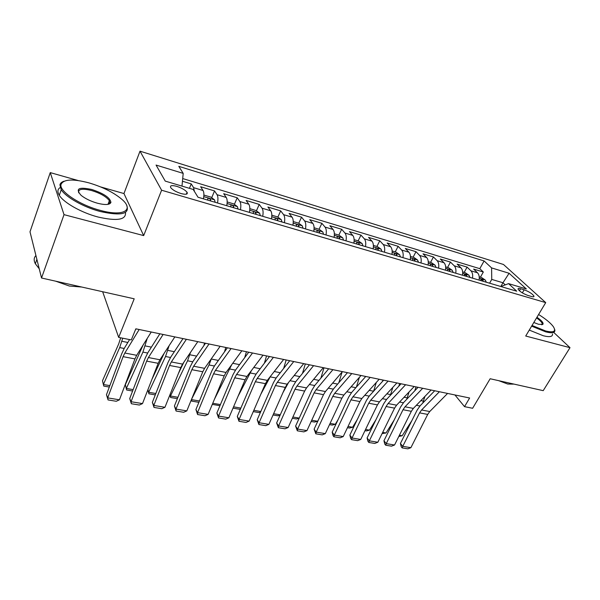 <?xml version="1.0" encoding="UTF-8"?>
<svg xmlns="http://www.w3.org/2000/svg" width="600" height="600" viewBox="0 0 600 600"><rect width="100%" height="100%" fill="white"/><g stroke="black" fill="none" stroke-linecap="round" stroke-linejoin="round"><path stroke-width="0.9" d="M109.493 203.91L108.465 203.07M181.042 193.545C185.977 194.798 187.988 194.385 187.08 192.308C185.25 190.005 181.822 188.025 176.805 186.368C171.817 185.07 169.778 185.483 170.7 187.613C172.56 189.915 176.01 191.895 181.042 193.545M78.21 180.547L50.258 172.605L30 231.803L41.535 278.002L64.02 214.65L143.678 235.597L161.602 190.222L140.01 151.17L123.96 193.553L100.62 186.922M161.602 190.222L545.722 302.61L503.482 264.48L140.01 151.17M50.258 172.605L64.02 214.65M545.722 302.61L525.713 336.03L570 347.678L553.68 332.377M570 347.678L543.202 390.66L490.155 378.75L472.627 408.278L464.535 406.658L469.635 398.002L135.84 328.815L131.295 339.923L118.672 337.395L134.205 298.815L41.535 278.002M479.085 280.095C479.58 276.855 479.04 274.418 477.48 272.775L473.632 269.077L483.322 272.002L480.412 277.2M472.5 278.153C472.995 274.897 472.47 272.452 470.918 270.803L467.092 267.105L464.183 272.377M467.092 267.105L457.162 264.112L460.95 267.817C462.487 269.468 462.998 271.928 462.495 275.205M445.5 270.195C446.018 266.88 445.522 264.397 444.022 262.74L440.303 259.028L450.472 262.095L447.57 267.435M428.085 265.058C428.61 261.705 428.138 259.2 426.668 257.535L423.022 253.815L433.44 256.957L430.553 262.38M410.228 259.793C410.768 256.403 410.317 253.875 408.885 252.202L405.322 248.475L415.995 251.692L413.115 257.197M391.92 254.4C392.475 250.965 392.048 248.415 390.645 246.743L387.173 243L398.115 246.3L395.243 251.888M373.132 248.858C373.702 245.385 373.305 242.812 371.94 241.132L368.558 237.39L379.778 240.772L376.92 246.442M353.865 243.18C354.45 239.663 354.075 237.06 352.748 235.38L349.462 231.63L360.975 235.103L358.125 240.855M334.08 237.345C334.68 233.782 334.343 231.157 333.053 229.478L329.873 225.72L341.685 229.282L338.85 235.125M313.77 231.36C314.385 227.752 314.07 225.105 312.832 223.41L309.757 219.653L321.885 223.312L319.065 229.252L314.077 227.767M292.897 225.21C293.535 221.55 293.257 218.88 292.065 217.185L289.11 213.42L301.56 217.178L298.74 223.275M271.462 218.888C272.108 215.183 271.868 212.483 270.728 210.788L267.892 207.022L280.688 210.885L277.86 217.132M249.42 212.392C250.087 208.635 249.885 205.913 248.798 204.218L246.097 200.445L259.245 204.413L256.41 210.833M226.755 205.71C227.445 201.907 227.272 199.155 226.252 197.452L223.688 193.688L237.21 197.767L234.368 204.36M203.438 198.833C204.142 194.985 204.022 192.202 203.055 190.5L200.647 186.735L214.545 190.935L211.71 197.708M524.145 289.793L520.597 288.735C518.737 288.21 517.89 288.337 518.055 289.125C519.683 291.487 522.967 293.595 527.918 295.455L531.487 296.505C533.295 297.007 534.12 296.88 533.97 296.123C532.35 293.76 529.08 291.653 524.145 289.793L522.338 292.875M500.827 286.5L502.972 282.757L491.745 279.413L491.595 267.907L484.103 260.955L178.822 166.35L183.195 173.385L156.067 165.067L165.24 181.102L193.178 189.45L198.015 197.235L516.713 291.188L508.567 283.635L500.842 286.507M491.595 267.907L509.092 273.27L526.327 288.938L508.567 283.635M483.322 272.002L479.798 268.665L182.7 178.56M194.392 191.407L193.59 187.665L191.243 183.9L182.445 181.252M214.545 190.935L217.05 194.7C218.055 196.403 218.205 199.163 217.507 202.98M237.21 197.767L239.858 201.532C240.915 203.235 241.11 205.965 240.428 209.737M259.245 204.413L262.028 208.178C263.145 209.88 263.377 212.587 262.718 216.308M280.688 210.885L283.597 214.65C284.767 216.345 285.038 219.03 284.392 222.697M301.56 217.178L304.597 220.942C305.812 222.63 306.112 225.292 305.49 228.915M321.885 223.312L325.035 227.07C326.295 228.757 326.625 231.39 326.017 234.968M341.685 229.282L344.933 233.032C346.245 234.72 346.605 237.33 346.013 240.862M360.975 235.103L364.327 238.845C365.678 240.525 366.06 243.112 365.49 246.608M379.778 240.772L383.22 244.515C384.607 246.188 385.028 248.752 384.465 252.202M398.115 246.3L401.64 250.035C403.065 251.708 403.507 254.243 402.96 257.655M415.995 251.692L419.603 255.42C421.065 257.085 421.53 259.605 420.998 262.965M433.44 256.957L437.13 260.678C438.623 262.335 439.103 264.825 438.585 268.155M450.472 262.095L454.23 265.8C455.752 267.457 456.255 269.925 455.745 273.21M489.607 283.192L491.745 279.413M102.653 291.728L118.672 337.395M454.935 394.957L464.535 406.658M505.237 284.873L502.972 282.757L509.092 273.27M479.798 268.665L484.103 260.955M191.243 183.9L189.442 188.333M183.195 173.385L181.988 186.105M143.678 235.597L123.96 193.553M447.592 393.435L429.735 411.54L427.71 414.412L410.888 447.683L402.765 446.347L402.173 447.908L401.235 446.76L400.425 443.49L417.127 410.123L420.127 405.787L434.7 390.765M400.425 443.49L402.765 446.347L419.572 412.875L421.59 409.98L439.395 391.732M410.888 447.683L407.85 448.83L402.173 447.908M416.01 386.888L414.787 390.78M479.22 276.847L481.545 277.538L485.287 280.058L486.33 282.233M422.707 403.125L424.942 396.382M399.397 435.278L402.173 435.757L411.877 420.6M483.255 281.325L482.895 280.147L480.832 279.188L481.305 280.748M402.173 435.757L398.82 436.447M532.035 325.47L545.64 330.975C553.905 332.925 556.433 331.433 553.23 326.505C550.447 322.853 545.572 318.855 538.597 314.505M554.602 329.25L554.857 330.15C555.135 332.895 552.067 333.457 545.67 331.845L531.63 326.153M536.955 317.257C541.838 320.707 543.795 323.093 542.842 324.413L538.59 324.3L533.812 322.507M517.028 384.787L510.225 383.257M513.338 384.135L507.75 384.045L498.72 380.678M552.525 333.975C552.773 336.757 549.697 337.343 543.293 335.752L529.268 330.09M541.74 324.757L542.257 323.715C541.868 322.245 539.97 320.317 536.558 317.925M100.245 210.36C123.825 216.975 134.782 209.895 121.41 198.945C113.317 192.292 102.562 186.953 89.153 182.933C72.907 178.65 63.525 179.153 61.02 184.425C58.83 191.1 79.695 205.05 100.245 210.36M126.623 205.208C130.08 214.072 121.238 216.165 100.11 211.478C83.573 207.135 65.677 197.077 61.245 189.712L59.918 184.89C60.3 183.195 61.68 181.965 64.065 181.2M97.35 203.197C90.75 201.292 85.35 198.69 81.15 195.39C75.067 188.67 78.615 186.705 91.808 189.495C103.852 193.5 110.227 197.805 110.925 202.425C109.778 204.907 105.248 205.17 97.35 203.197M108.585 204.225L109.852 202.86L109.358 200.685C106.335 196.657 100.44 193.282 91.672 190.553C82.305 188.265 77.97 189.023 78.675 192.817M78.653 286.335L66.623 283.635M81.78 287.04L69.36 286.028L55.62 281.16M125.46 212.407C126.345 219.833 117.21 221.37 98.047 217.02C81.532 212.745 63.69 202.702 59.295 195.278C57.21 191.843 57.502 189.262 60.165 187.553M107.993 204.337L109.358 200.685M39.225 268.763L35.348 263.752C33.638 260.4 33.832 257.663 35.925 255.54M431.092 390.015L413.355 408.397L411.345 411.308L394.553 444.998L386.243 443.632L385.695 445.215L384.78 444.06L383.947 440.752L400.612 406.965L403.605 402.57L418.072 387.315M383.947 440.752L386.243 443.632L403.02 409.732L405.022 406.8L422.7 388.275M394.553 444.998L391.507 446.168L385.695 445.215M414.202 386.513L396.592 405.18L394.59 408.135L377.835 442.252L369.337 440.857L368.835 442.47L367.935 441.308L367.095 437.955L383.715 403.74L386.692 399.278L401.048 383.782M367.095 437.955L369.337 440.857L386.07 406.522L388.065 403.545L405.6 384.728M377.835 442.252L374.782 443.438L368.835 442.47M396.9 382.928L379.433 401.888L377.445 404.888L360.735 439.447L352.035 438.015L351.585 439.658L350.707 438.48L349.845 435.09L366.42 400.433L369.382 395.91L383.61 380.175M349.845 435.09L352.035 438.015L368.722 403.23L370.702 400.207L388.095 381.097M360.735 439.447L357.668 440.647L351.585 439.658M379.178 379.252L361.868 398.513L359.895 401.558L343.23 436.567L334.32 435.105L333.923 436.778L333.067 435.592L332.19 432.165L348.712 397.043L351.653 392.46L365.745 376.47M332.19 432.165L334.32 435.105L350.955 399.862L352.928 396.803L370.155 377.385M343.23 436.567L340.147 437.79L333.923 436.778M399.653 383.498L398.805 386.205M462.653 271.92L465.217 272.685L468.967 275.22L469.98 277.41M406.725 399.278L409.08 391.942M382.673 432.412L386.018 432.982L394.162 420.037M466.83 276.48L466.478 275.295L464.377 274.335L464.835 275.895M386.018 432.982L382.095 433.59M382.905 380.025L382.47 381.428M445.673 266.873L448.493 267.712L452.153 270.202L453.232 272.475M390.353 395.325L392.865 387.3M365.558 429.472L369.495 430.147L375.983 419.662M450.007 271.522L449.662 270.322C448.68 269.235 447.967 268.92 447.525 269.37L447.96 270.915M369.495 430.147L366.45 430.92L364.98 430.673M428.272 261.705L431.355 262.62L435.112 265.192L436.08 267.413M373.575 391.268L376.312 382.447M348.038 426.472L352.597 427.252L357.308 419.498M432.765 266.438L432.442 265.23C431.438 264.12 430.71 263.805 430.252 264.285L430.673 265.822M352.597 427.252L349.545 428.033L347.46 427.68M410.43 256.403L413.798 257.4L417.555 259.995L418.493 262.23M356.4 387.075L359.392 377.347M330.097 423.39L335.31 424.29L338.115 419.572M415.103 261.233L414.78 260.017C413.76 258.877 413.018 258.562 412.553 259.065L412.95 260.595M335.31 424.29L332.25 425.085L329.52 424.62M361.013 375.487L343.875 395.062L341.91 398.145L325.305 433.627L316.185 432.127L315.84 433.822L314.115 429.165L330.577 393.577L333.495 388.928L347.445 372.675M314.115 429.165L316.185 432.127L332.76 396.412L334.71 393.308L351.765 373.575M325.305 433.627L322.215 434.865L315.84 433.822M392.145 250.965L395.798 252.053L399.555 254.663L400.463 256.913M338.835 382.71L342.105 371.978M311.722 420.24L317.618 421.252L318.382 419.94M396.982 255.892L396.683 254.663C395.64 253.5 394.882 253.185 394.403 253.718L394.778 255.24M317.618 421.252L314.55 422.062L311.153 421.485M342.397 371.632L325.44 391.522L323.498 394.658L306.952 430.612L297.608 429.075L297.322 430.808L295.605 426.09L312 390.022L314.888 385.305L328.688 368.79M295.605 426.09L297.608 429.075L314.115 392.873L316.05 389.722L332.918 369.668M306.952 430.612L303.855 431.873L297.322 430.808M304.365 391.635L306.3 388.215M373.38 245.392L377.347 246.57L381.097 249.195L381.975 251.468M320.858 378.157L323.993 367.815M378.405 250.41L378.112 249.173C377.055 247.987 376.275 247.673 375.788 248.235L376.147 249.75M299.175 418.237L296.438 418.972L292.335 418.275M292.897 417.015L299.235 418.103M323.31 367.673L306.548 387.9L304.62 391.072L288.15 427.522L278.58 425.947L278.355 427.71L276.645 422.947L292.957 386.385L295.822 381.593L309.457 364.8M276.645 422.947L278.58 425.947L295.005 389.25L296.925 386.055L313.59 365.655M288.15 427.522L285.045 428.805L278.355 427.71M282.938 392.662L288.585 382.447M354.127 239.67L358.41 240.938L362.16 243.593L363.007 245.873M302.468 373.403L305.31 363.945M359.347 244.792L359.07 243.548C357.983 242.333 357.195 242.017 356.692 242.61L357.022 244.11M280.095 415.2L277.882 415.808L273.045 414.982M273.608 413.707L280.26 414.847M303.735 363.615L287.183 384.18L285.27 387.405L268.89 424.357L259.072 422.745L258.907 424.537L257.212 419.722L273.442 382.65L276.278 377.79L289.725 360.712M257.212 419.722L259.072 422.745L275.415 385.537L277.32 382.29L293.76 361.545M268.89 424.357L265.77 425.655L258.907 424.537M260.843 394.207L270.457 376.358M334.373 233.798L338.985 235.17L342.735 237.84L343.538 240.135M283.65 368.423L286.163 359.978M339.78 239.025L339.525 237.772C338.415 236.528 337.605 236.212 337.095 236.843L337.403 238.327M260.543 412.103L258.885 412.567L253.275 411.607M253.837 410.31L260.805 411.51M283.65 359.452L267.322 380.37L265.433 383.647L249.142 421.118L239.077 419.46L238.98 421.29L237.292 416.415L253.425 378.825L256.23 373.89L269.49 356.52M237.292 416.415L239.077 419.46L255.322 381.728L257.205 378.428L273.413 357.33M249.142 421.118L246.015 422.438L238.98 421.29M238.02 396.368L251.49 370.462M319.05 229.245L322.785 231.93L323.558 234.248M264.39 363.195L266.543 355.905M319.702 233.108L319.455 231.84C318.33 230.565 317.505 230.257 316.972 230.917L317.257 232.388M240.502 408.938L239.423 409.245L233.002 408.15M233.558 406.838L240.862 408.09M263.032 355.178L246.952 376.462L245.085 379.785L228.892 417.787L218.572 416.092L218.55 417.952L216.87 413.025L232.897 374.903L235.673 369.885L248.715 352.215M216.87 413.025L218.572 416.092L234.712 377.82L236.572 374.468L252.517 353.002M228.892 417.787L225.757 419.13L218.55 417.952M214.433 399.255L231.765 364.627M293.235 221.572L298.582 223.155L302.31 225.862L303.038 228.195M244.68 357.675L246.42 351.735M299.077 227.025L298.853 225.75C297.697 224.445 296.85 224.138 296.303 224.835L296.565 226.29M219.945 405.705L212.295 404.393M212.76 403.268L220.417 404.58M212.377 404.632L212.392 404.153M241.868 350.79L226.058 372.45L224.205 375.825L208.125 414.382L197.542 412.643L197.587 414.54L195.923 409.545L211.83 370.875L214.567 365.775L227.392 347.79M195.923 409.545L197.542 412.643L213.562 373.808L215.4 370.41L231.075 348.555M208.125 414.382L204.983 415.74L197.587 414.54M191.565 399.248L209.017 364.965L211.395 358.688M271.822 215.205L277.553 216.907L281.272 219.638L281.962 221.985M224.505 351.84L225.772 347.46M277.89 220.785L277.68 219.487C276.51 218.153 275.64 217.853 275.077 218.587L275.31 220.02M198.892 402.33L191.752 401.115L191.317 399.847M191.752 401.115L191.708 399.66L199.447 400.987M220.132 346.29L204.6 368.332L202.778 371.767L186.817 410.88L175.958 409.095L176.085 411.03L174.428 405.982L190.215 366.735L192.907 361.56L205.493 343.252M174.428 405.982L175.958 409.095L191.85 369.69L193.657 366.233L209.04 343.987M186.817 410.88L183.675 412.268L176.085 411.03M183.9 362.145L178.462 373.403M170.017 394.59L170.468 396.015L187.56 360.795L190.493 352.433M249.81 208.665L255.945 210.487L259.657 213.233L260.295 215.595M203.865 345.623L204.593 343.065M256.118 214.365L255.93 213.06C254.722 211.695 253.837 211.395 253.252 212.167L253.462 213.577M177.375 398.655L170.602 397.5L169.882 394.92M170.602 397.5L170.468 396.015L177.922 397.29M164.19 353.25L151.928 379.373M147.922 389.67L148.688 392.28L165.532 356.513L169.102 345.705M227.175 201.938L233.737 203.888L237.435 206.655L238.028 209.032M182.738 338.97L182.85 338.558M233.73 207.765L233.565 206.452C232.335 205.05 231.42 204.75 230.82 205.567L231 206.955M155.288 394.89L148.905 393.803L147.877 389.775M148.905 393.803L148.688 392.28L155.835 393.502M143.108 345.022L125.34 384.72L126.33 388.447L142.913 352.11L147.233 338.423M203.888 195.083L210.9 197.1L214.583 199.882L215.13 202.282M210.705 200.978L210.555 199.65C209.303 198.218 208.365 197.925 207.743 198.78L207.892 200.145M132.615 391.02L126.637 390L125.34 384.72M126.637 390L126.33 388.447L133.148 389.618M197.798 341.655L182.572 364.11L180.773 367.59L164.955 407.287L153.803 405.457L154.012 407.43L152.37 402.322L168.015 362.49L170.67 357.233L182.993 338.587M152.37 402.322L153.803 405.457L169.553 365.468L171.33 361.95L186.398 339.293M164.955 407.287L161.805 408.697L154.012 407.43M174.84 336.9L159.945 359.767L158.175 363.308L142.5 403.597L131.055 401.722L131.347 403.732L129.72 398.558L145.208 358.132L147.825 352.785L159.863 333.795M129.72 398.558L131.055 401.722L146.648 361.125L148.395 357.548L163.118 334.47M142.5 403.597L139.35 405.037L131.347 403.732M151.238 332.01L136.695 355.305L134.955 358.905L119.445 399.81L107.685 397.882L108.067 399.938L106.462 394.702L121.778 353.655L124.343 348.218L129.585 339.577M135.262 330.233L136.087 328.868M106.462 394.702L107.685 397.882L123.105 356.663L124.823 353.025L139.185 329.505M119.445 399.81L116.288 401.272L108.067 399.938M120.698 337.8L118.688 343.942L102.488 380.752L103.373 384.51L119.677 347.595L122.738 338.205M187.005 193.905L186.907 192.743M109.32 387.045L103.778 386.1L103.373 384.51L109.852 385.62M470.918 270.803L477.48 272.775M193.59 187.665L203.055 190.5M217.05 194.7L226.252 197.452M239.858 201.532L248.798 204.218M262.028 208.178L270.728 210.788M283.597 214.65L292.065 217.185M304.597 220.942L312.832 223.41M325.035 227.07L333.053 229.478M344.933 233.032L352.748 235.38M364.327 238.845L371.94 241.132M383.22 244.515L390.645 246.743M401.64 250.035L408.885 252.202M419.603 255.42L426.668 257.535M437.13 260.678L444.022 262.74M454.23 265.8L460.95 267.817M519.405 290.775L520.597 288.735M429.735 411.54L421.59 409.98M427.71 414.412L419.572 412.875M485.197 279.99L479.272 278.243M416.355 405.285L419.94 405.982M420.877 400.597L423.45 401.107M482.377 281.062L482.895 280.147M413.355 408.397L405.022 406.8M411.345 411.308L403.02 409.732M396.592 405.18L388.065 403.545M394.59 408.135L386.07 406.522M379.433 401.888L370.702 400.207M377.445 404.888L368.722 403.23M361.868 398.513L352.928 396.803M359.895 401.558L350.955 399.862M468.87 275.16L462.69 273.33M399.57 402.022L403.418 402.772M404.062 397.26L407.213 397.89M465.96 276.225L466.478 275.295M452.153 270.202L445.71 268.298M382.388 398.685L386.505 399.48M386.842 393.847L390.592 394.59M449.153 271.267L449.662 270.322M435.015 265.132L428.295 263.138M364.793 395.257L369.195 396.12M369.21 390.345L373.59 391.215M431.925 266.19L432.442 265.23M417.457 259.928L410.452 257.858M346.77 391.755L351.472 392.67M351.142 386.768L355.853 387.697M414.27 260.985L414.78 260.017M343.875 395.062L334.71 393.308M341.91 398.145L332.76 396.412M399.457 254.603L392.153 252.435M328.305 388.162L333.315 389.138M332.632 383.093L337.65 384.09M396.173 255.653L396.683 254.663M325.44 391.522L316.05 389.722M323.498 394.658L314.115 392.873M381 249.135L373.38 246.87M309.382 384.487L314.715 385.522M313.657 379.327L318.998 380.385M377.61 250.178L378.112 249.173M306.548 387.9L296.925 386.055M304.62 391.072L295.005 389.25M362.07 243.525L354.112 241.17M289.98 380.707L295.65 381.81M294.195 375.465L299.88 376.597M358.567 244.567L359.07 243.548M287.183 384.18L277.32 382.29M285.27 387.405L275.415 385.537M342.638 237.772L334.343 235.312M270.195 376.86L276.105 378.015M274.245 371.513L280.282 372.705M339.022 238.8L339.525 237.772M267.322 380.37L257.205 378.428M265.433 383.647L255.322 381.728M322.695 231.862L314.04 229.298M250.312 372.998L256.065 374.115M253.77 367.447L260.175 368.715M318.96 232.89L319.455 231.84M246.952 376.462L236.572 374.468M245.085 379.785L234.712 377.82M302.212 225.795L293.19 223.125M229.935 369.03L235.5 370.118M232.755 363.278L239.55 364.627M298.358 226.815L298.853 225.75M226.058 372.45L215.4 370.41M224.205 375.825L213.562 373.808M281.183 219.562L271.755 216.772M209.017 364.965L214.403 366.015M211.298 359.025L218.385 360.428M277.192 220.575L277.68 219.487M204.6 368.332L193.657 366.233M202.778 371.767L191.85 369.69M259.56 213.165L249.728 210.248M187.56 360.795L192.75 361.8M189.825 354.765L196.65 356.115M255.442 214.163L255.93 213.06M237.345 206.58L227.077 203.542M165.532 356.513L170.512 357.48M167.782 350.392L174.33 351.69M233.077 207.57L233.565 206.452M214.493 199.815L203.775 196.642M142.913 352.11L147.667 353.032M145.148 345.9L151.403 347.138M210.083 200.79L210.555 199.65M182.572 364.11L171.33 361.95M180.773 367.59L169.553 365.468M159.945 359.767L148.395 357.548M158.175 363.308L146.648 361.125M136.695 355.305L124.823 353.025M134.955 358.905L123.105 356.663M119.677 347.595L124.192 348.472M121.89 341.288L127.837 342.465M186.315 194.183L187.08 192.308M533.595 296.767L533.97 296.123M542.257 323.715L541.627 324.765M541.972 324.615L542.842 324.413M59.295 195.278L61.245 189.712M35.348 263.752L36.877 259.365M109.852 202.86L110.925 202.425M61.02 184.425L59.918 184.89"/></g></svg>
